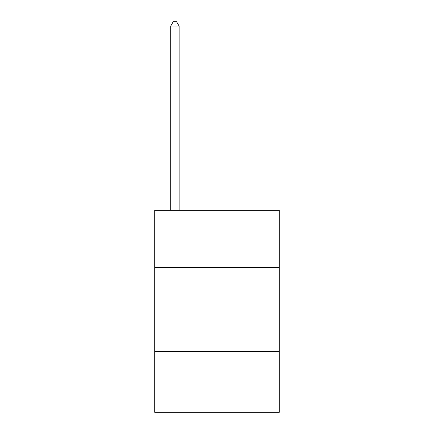 <?xml version="1.0" encoding="UTF-8"?>
<svg xmlns="http://www.w3.org/2000/svg" width="434" height="434" viewBox="0 0 434 434"><rect width="100%" height="100%" fill="white"/><g stroke="black" fill="none" stroke-linecap="round" stroke-linejoin="round"><path stroke-width="0.65" d="M279.295 267.507L279.295 210.268L154.705 210.268L154.705 267.507L279.295 267.507L279.295 412.3L154.705 412.3L154.705 267.507M279.295 351.692L154.705 351.692M179.117 210.268L179.117 26.078L170.703 26.078L170.703 210.268M170.703 26.078L173.226 21.7L176.595 21.7L179.117 26.078"/></g></svg>
